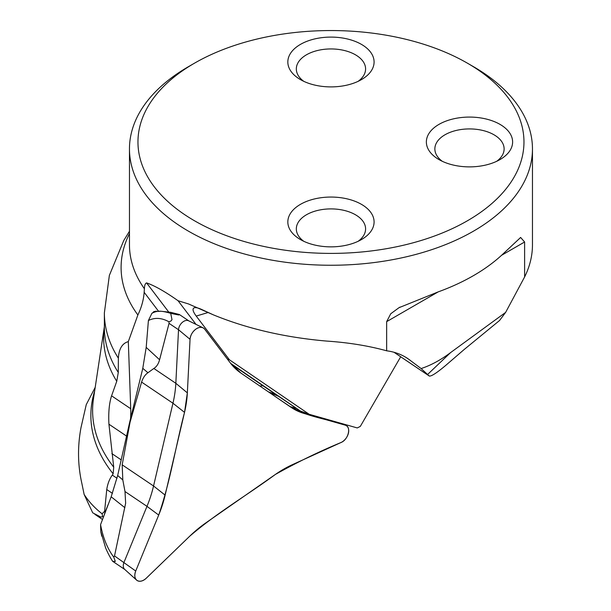 <?xml version="1.0" encoding="UTF-8"?>
<svg xmlns="http://www.w3.org/2000/svg" width="611" height="611" viewBox="0 0 611 611"><rect width="100%" height="100%" fill="white"/><g stroke="black" fill="none" stroke-linecap="round" stroke-linejoin="round"><path stroke-width="0.92" d="M179.619 314.703L178.695 314.986L170.706 313.367L171.996 319.652L170.95 321.027L168.934 321.776L169.048 323.349L159.578 359.742C158.486 363.873 156.576 366.783 153.842 368.471L147.938 372.756C145.219 374.543 143.104 377.644 141.576 382.081L130.051 422.224L122.177 464.834L122.811 479.933L124.995 491.534L125.645 503.227L114.524 555.926L113.761 557.117L115.319 561.44L112.592 561.265L124.843 569.513M136.566 580.083L124.659 569.353A7.828 5.194 -56 0 1 124.002 562.319L146.984 506.351A102.999 68.379 124 0 0 153.552 485.982L172.951 403.229A102.999 68.379 124 0 0 175.831 383.288L178.527 329.734A7.828 5.194 -56 0 1 182.223 322.463A7.828 5.194 -56 0 1 188.608 320.783L203.02 327.802A10.074 6.69 -56 0 1 204.647 329.138L230.316 362.942A100.746 66.882 124 0 0 240.925 373.084L291.103 407.361A100.746 66.882 124 0 0 296.755 410.645A100.746 66.882 124 0 0 304.4 413.555L345.139 425.126A10.074 6.69 -56 0 1 345.902 425.416A10.074 6.69 -56 0 1 348.278 433.726A10.074 6.69 -56 0 1 341.068 442.494L292.417 464.658A100.746 66.882 124 0 0 275.378 474.442L205.8 522.917A100.746 66.882 124 0 0 189.693 536.229L146.258 578.22A10.074 6.69 -56 0 1 136.566 580.083A10.074 6.69 -56 0 1 135.726 571.018L158.707 515.058A100.746 66.882 124 0 0 165.13 495.131L184.53 412.379A100.746 66.882 124 0 0 187.348 392.873L190.044 339.319A10.074 6.69 -56 0 1 194.802 329.963A10.074 6.69 -56 0 1 203.02 327.802M278.761 396.447L268.611 391.995M289.881 406.529A102.999 68.379 124 0 0 290.156 406.605L296.511 408.408M101.762 536.153L100.8 531.753L100.563 524.628C103.03 537.833 107.429 548.663 113.761 557.117M168.934 321.776C161.556 317.743 154.713 317.33 148.404 320.538L146.197 347.384L142.783 368.334L129.746 421.964L117.671 475.473L111.171 496.789L100.563 524.628M148.404 320.538L151.902 313.306L154.247 311.671M275.584 394.309L268.458 391.888M112.592 561.265A134.336 100.464 124.3 0 1 105.596 547.83L100.769 531.425M160.968 311.243L170.828 312.343L179.359 314.512M170.706 313.367A134.336 50.598 -124.9 0 0 161.06 311.251L154.041 311.595M161.06 311.251C157.898 311.014 154.843 311.694 151.902 313.306M102.113 513.805L102.671 516.654L100.914 517.097L92.712 512.812L84.142 494.475C88.816 501.677 94.812 508.123 102.113 513.805L104.603 511.285L106.749 489.541C107.62 483.813 109.476 479.001 112.302 475.091L113.142 473.8L113.722 467.171L108.934 424.21C108.323 412.585 109.209 403.123 111.584 395.829L116.747 381.31L118.282 372.458L118.374 358.183C118.931 348.82 122.246 343.298 128.318 341.618L130.723 408.728A103.267 68.554 -56 0 1 130.563 418.558M158.425 311.098L144.15 292.295L144.402 288.759C144.524 285.299 145.258 283.344 146.594 282.901C154.644 285.673 165.13 291.623 178.061 300.734L188.478 303.934L213.43 314.879C247.348 328.741 285.062 337.471 326.564 341.068C348.346 342.534 368.38 345.773 386.656 350.806C394.546 351.821 401.633 354.433 407.904 358.642L421.116 368.555C430.831 365.363 440.661 360.039 450.613 352.578L505.625 312.397L524.612 276.959L524.612 241.994L501.539 255.314A201.5 116.334 180 0 1 438.224 291.875L386.656 321.646L386.656 350.806M144.15 292.295C143.631 299.78 141.538 307.341 137.88 314.978L128.318 341.618M108.368 504.09L105.237 511.713L104.603 511.285M111.851 453.576L121.169 459.854M117.014 478.268L112.302 475.091M95.217 387.305L86.25 404.642L81.026 427.479C77.467 446.458 77.727 465.032 81.821 483.217L84.142 494.475M104.405 514.47A11.334 7.523 -56 0 1 105.237 511.713M467.43 63.185L473.441 66.66A201.5 116.334 180 0 1 532.464 148.916A201.5 116.334 180 0 1 408.072 256.399A201.5 116.334 180 0 1 188.478 231.179A201.5 116.334 180 0 1 129.463 148.916A201.5 116.334 180 0 1 188.478 66.66L194.489 63.185A193 111.423 180 0 1 467.43 63.185A193 111.423 180 0 1 467.43 220.77A193 111.423 180 0 1 194.489 220.762A193 111.423 180 0 1 194.489 63.185M386.656 321.646L390.742 313.764L398.968 307.707L438.224 291.875M501.539 255.314L520.633 237.465L524.612 241.994M524.612 276.959A201.5 116.334 0 0 0 532.464 244.805L532.464 148.916M394.049 352.28L429.228 375.994L421.116 368.555M505.625 312.397L499.561 320.492L464.2 349.484L445.556 365.546C436.842 372.878 431.419 376.384 429.304 376.055L429.228 375.994M213.43 314.879L201.638 309.456C198.262 307.929 195.826 307.364 194.321 307.776C192.137 308.624 192.771 311.389 196.223 316.07L229.408 359.772L309.219 414.296L357.252 427.937L360.307 426.409L400.694 356.771M300.459 79.606A43.137 24.906 0 0 0 361.46 79.606A43.137 24.906 0 0 0 361.46 44.389A43.137 24.906 0 0 0 300.459 44.389A43.137 24.906 0 0 0 300.459 79.606L300.459 79.606M438.996 159.586A43.137 24.906 180 0 1 438.988 159.586A43.137 24.906 180 0 1 438.996 124.369A43.137 24.906 180 0 1 499.989 124.369A43.137 24.906 180 0 1 499.989 159.586A43.137 24.906 180 0 1 438.996 159.586M300.459 239.565A43.137 24.906 0 0 0 361.46 239.565A43.137 24.906 0 0 0 361.46 204.349A43.137 24.906 0 0 0 300.459 204.349A43.137 24.906 0 0 0 300.459 239.565L300.459 239.565M442.326 161.319A34.636 19.995 180 0 1 434.856 148.916A34.636 19.995 180 0 1 456.241 130.441A34.636 19.995 180 0 1 493.978 134.779A34.636 19.995 180 0 1 504.121 148.916A34.636 19.995 180 0 1 496.659 161.319M303.797 81.339A34.636 19.995 180 0 1 296.327 68.936A34.636 19.995 180 0 1 317.712 50.461A34.636 19.995 180 0 1 355.449 54.799A34.636 19.995 180 0 1 365.592 68.936A34.636 19.995 180 0 1 358.13 81.339M303.797 241.299A34.636 19.995 180 0 1 296.327 228.896A34.636 19.995 180 0 1 317.712 210.421A34.636 19.995 180 0 1 355.449 214.759A34.636 19.995 180 0 1 365.592 228.896A34.636 19.995 180 0 1 358.13 241.299M196.024 324.395L178.061 300.734M309.219 414.296L300.299 410.966L230.66 363.385M227.292 358.963L229.408 359.772M259.828 385.999L262.593 385.762L263.593 386.221L300.299 410.966M240.925 373.084L291.103 407.361C307.211 416.755 327.252 419.001 345.139 425.126C351.585 426.425 348.507 439.553 341.068 442.494C319.095 451.598 297.198 462.244 275.378 474.442C246.936 495.353 217.172 512.637 189.693 536.229L146.258 578.22C142.859 581.237 139.782 581.985 137.04 580.45C134.611 578.449 134.176 575.31 135.726 571.018L158.707 515.058C170.492 480.742 175.586 446.603 184.53 412.379L187.348 392.873L190.044 339.319C190.472 335.164 192.45 331.735 195.978 329.031C199.621 326.74 202.508 326.778 204.647 329.138L230.316 362.942L240.925 373.084M169.048 323.349L178.527 329.734L190.044 339.319M114.524 555.926L135.726 571.018M122.177 464.834L153.552 485.982L165.13 495.131M124.995 491.534L146.984 506.351L158.707 515.058M278.356 398.655L290.156 406.605L304.4 413.555M153.842 368.471L175.831 383.288L187.348 392.873M141.576 382.081L172.951 403.229L184.53 412.379M345.139 425.126L342.076 423.629M273.514 394.232L278.372 396.188M142.783 368.334L147.938 372.756M146.197 347.384L159.578 359.742M124.888 507.71L111.171 496.789M122.811 479.933L117.671 475.473M137.88 314.978A209.863 121.161 180 0 1 129.463 233.631M144.402 288.759A201.5 116.334 180 0 1 129.463 244.805L129.463 148.916M112.447 493.383L106.749 489.541M118.374 358.183A226.597 130.823 180 0 1 104.366 312.901L104.366 327.32A226.597 130.823 180 0 0 118.282 372.458M126.538 436.078L108.934 424.21M111.584 395.829L130.723 408.728M410.019 360.146L405.727 357.259M450.613 352.578L427.692 374.375M113.142 473.8A240.092 138.613 180 0 1 94.659 390.964M208.206 312.481L196.223 316.07M116.747 381.31A227.345 131.258 180 0 1 104.366 326.686M113.722 467.171A238.351 137.612 180 0 1 93.506 398.601L104.366 326.664M146.594 282.901L168.705 312.015M231.248 364.125L263.593 386.221M188.83 320.89L179.405 314.543M342.45 423.736L345.902 425.416M156.393 311.121L153.605 311.709M129.463 231.248L123.758 240.535L109.361 275.401L104.366 312.901M102.503 519.48L94.896 514.347M394.019 352.272L429.304 376.055M398.975 307.715L400.045 307.096M520.259 237.694L520.641 237.473"/></g></svg>
